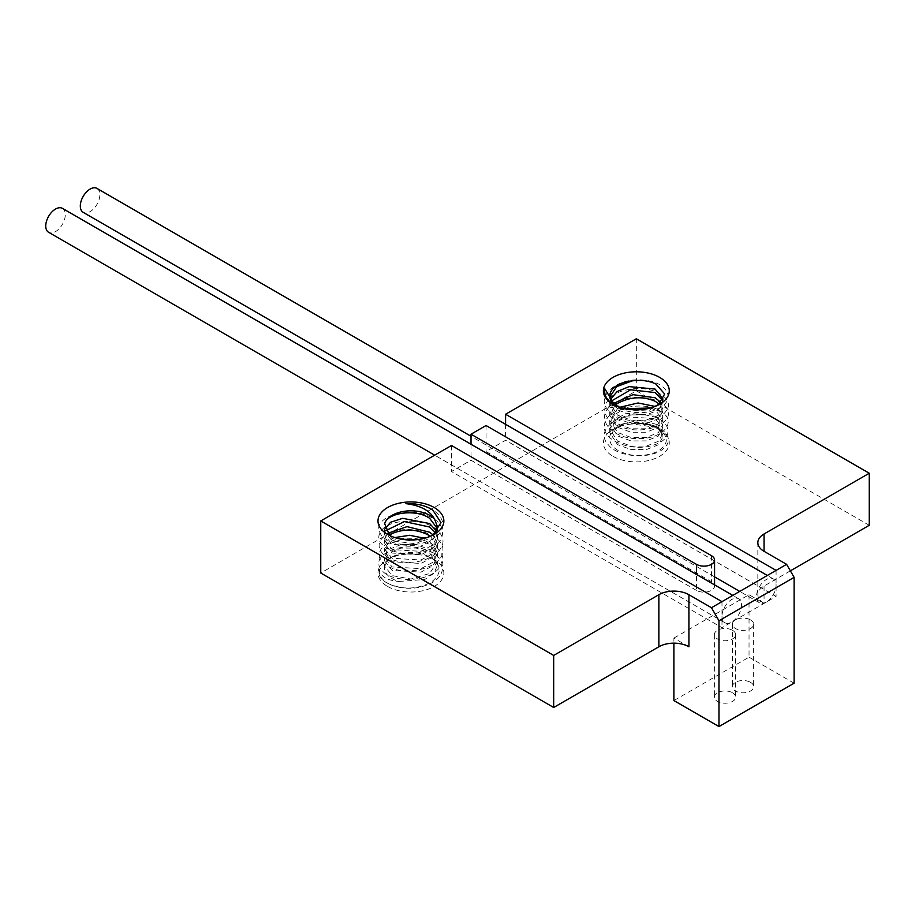 <?xml version="1.0" encoding="UTF-8"?>
<svg xmlns="http://www.w3.org/2000/svg" width="915" height="915" viewBox="0 0 915 915"><rect width="100%" height="100%" fill="white"/><g stroke="black" fill="none" stroke-linecap="round" stroke-linejoin="round"><path stroke-width="0.69" stroke-dasharray="4.58 3.43" d="M688.926 646.756L673.898 638.087L673.898 643.165M790.354 570.846L764.059 586.035A21.251 12.272 0 0 0 757.837 594.704A21.251 12.272 0 0 0 764.059 603.385L749.03 594.704L673.898 638.087M869.25 525.302L636.325 390.819L320.753 573.019M613.039 456.322A32.94 19.021 0 0 0 659.624 456.322A32.94 19.021 0 0 0 659.624 429.432A32.94 19.021 0 0 0 613.039 429.432A32.94 19.021 0 0 0 613.039 456.322M387.628 586.458A32.94 19.021 0 0 0 434.213 586.458A32.94 19.021 0 0 0 434.213 559.568A32.94 19.021 0 0 0 387.617 559.568A32.94 19.021 0 0 0 387.628 586.458M749.03 594.704L749.03 657.176L673.898 700.558M794.117 683.196L749.03 657.176M696.441 590.369L471.019 460.222L451.484 471.511L721.981 627.679L731.748 622.04L776.08 596.443L505.583 440.275L486.048 451.553L711.458 581.688A10.625 6.131 180 0 1 714.569 586.035A10.625 6.131 180 0 1 708.016 591.696A10.625 6.131 180 0 1 696.441 590.369L696.441 574.414M471.019 444.278L471.019 460.222M486.048 425.521L486.048 451.553M451.484 445.479L451.484 471.511M636.325 390.819L636.325 338.767M505.583 424.32L505.583 440.275M721.981 601.647L721.981 616.39A13.817 7.972 -60 0 1 728.008 602.493A13.817 7.972 -60 0 1 738.657 598.787A13.817 7.972 -60 0 1 741.516 605.112A13.817 7.972 -60 0 1 731.748 622.04A13.817 7.972 -60 0 1 724.84 622.715A13.817 7.972 -60 0 1 721.981 616.39L721.981 627.679M766.312 602.081A13.817 7.972 -60 0 1 759.404 602.768A13.817 7.972 -60 0 1 756.545 596.443A13.817 7.972 -60 0 1 762.572 582.535A13.817 7.972 -60 0 1 773.221 578.84A13.817 7.972 -60 0 1 776.08 585.165A13.817 7.972 -60 0 1 766.312 602.081M776.08 570.411L776.08 596.443M62.426 208.368A13.817 7.972 -60 0 1 65.285 214.693A13.817 7.972 -60 0 1 59.258 228.601A13.817 7.972 -60 0 1 48.609 232.296M96.99 188.421A13.817 7.972 -60 0 1 99.849 194.746A13.817 7.972 -60 0 1 93.822 208.643A13.817 7.972 -60 0 1 83.174 212.349M750.529 682.338A10.625 6.131 180 0 1 753.651 686.673A10.625 6.131 180 0 1 747.086 692.335A10.625 6.131 180 0 1 735.511 691.008A10.625 6.131 180 0 1 732.389 686.673A10.625 6.131 180 0 1 738.954 681A10.625 6.131 180 0 1 750.529 682.338M732.503 692.746A10.625 6.131 180 0 1 735.614 697.081A10.625 6.131 180 0 1 729.049 702.754A10.625 6.131 180 0 1 717.474 701.416A10.625 6.131 180 0 1 714.363 697.081A10.625 6.131 180 0 1 720.917 691.42A10.625 6.131 180 0 1 732.503 692.746M750.529 619.867A10.625 6.131 180 0 1 753.651 624.202A10.625 6.131 180 0 1 747.086 629.875A10.625 6.131 180 0 1 735.511 628.536A10.625 6.131 180 0 1 732.389 624.202A10.625 6.131 180 0 1 738.954 618.54A10.625 6.131 180 0 1 750.529 619.867M732.503 630.275A10.625 6.131 180 0 1 735.614 634.61A10.625 6.131 180 0 1 729.049 640.283A10.625 6.131 180 0 1 717.474 638.956A10.625 6.131 180 0 1 714.363 634.61A10.625 6.131 180 0 1 720.917 628.948A10.625 6.131 180 0 1 732.503 630.275M432.841 535.149L410.824 541.062L391.426 536.602L389.733 535.527M387.628 534.406L391.426 536.602M435.677 532.885L437.484 538.958L432.921 548.382L420.911 554.81L392.135 553.06L384.346 543.304L389.321 535.229L388.372 533.971C369.843 542.652 380.972 561.524 405.814 562.119C430.256 564.12 451.701 546.278 439.429 532.69C428.22 516.632 385.958 517.97 380.137 532.804C372.451 545.523 399.272 558.55 422.192 551.779C445.982 546.335 450.008 524.558 428.517 516.186C405.871 505.343 371.376 518.531 380.102 532.907C385.307 546.015 420.683 549.446 435.563 536.831C454.641 523.712 433.516 501.329 405.928 503.65M437.336 528.55L437.484 530.288L432.932 539.69L420.934 546.129L392.135 544.379L384.346 534.623L385.329 530.872M387.297 533.468L384.346 539.827L392.135 549.595L420.934 551.333L432.932 544.894L437.484 535.492L436.569 531.146M417.377 539.61L429.695 544.379L437.484 556.309L432.932 565.722L420.934 572.149L392.135 570.411L384.346 560.655L388.909 552.877L400.919 548.085L416.234 548.074L429.695 553.06L437.484 564.99L434.03 573.259L424.72 579.504L398.86 581.471A26.569 15.338 180 0 1 384.346 567.815A26.569 15.338 180 0 1 392.135 556.961A26.569 15.338 180 0 1 406.763 552.66L390.716 556.869L384.346 565.859L392.135 575.615L410.915 579.023L429.695 573.453L437.484 561.524L429.695 549.595L416.211 544.597L400.884 544.619L388.898 549.423L384.346 557.178L392.135 566.945L420.969 568.673L432.944 562.233L437.484 552.843L429.695 540.914L424.571 538.26M430.496 536.247L437.484 547.639L432.944 557.029L420.969 563.468L392.135 561.741L384.346 551.974L389.184 544.002L401.868 539.244M394.857 537.562L392.135 538.741L384.346 548.508L392.135 558.264L420.911 560.014L432.921 553.586L437.484 544.162L433.138 534.955M384.597 529.236L384.346 531.158L392.135 540.914L415.959 543.773L435.494 533.171M392.135 533.537L388.372 533.971C407.198 522.945 445.948 534.097 442.734 551.402C442.505 566.843 409.371 576.267 390.797 567.632C367.956 559.168 381.303 537.002 409.531 538.306C434.419 537.974 452.296 557.155 437.564 569.816C424.892 583.267 388.909 582.032 381.143 569.324C369.626 555.565 401.308 540.342 425.601 549.755C448.327 556.766 448.121 578.68 425.281 585.543C403.549 593.686 374.304 582.386 379.428 569.267C380.102 576.256 386.576 580.327 398.86 581.471M379.428 569.267C378.387 575.1 381.601 579.984 389.081 583.942C403.572 589.969 417.652 589.34 431.331 582.066C442.197 573.385 441.888 565.15 430.405 557.372C423.462 553.598 415.582 552.031 406.763 552.66M434.213 559.568L430.405 557.372M658.205 405.036L636.062 410.526L613.771 404.682M613.039 404.27L614.491 405.105M659.624 429.432L658.16 428.586C669.357 436.512 669.048 444.198 657.245 451.644C642.993 457.454 629.52 456.814 616.836 449.734C610.763 445.456 608.521 440.641 610.088 435.266A26.569 15.338 180 0 1 617.545 426.825A26.569 15.338 180 0 1 655.106 426.825A26.569 15.338 180 0 1 660.001 430.702L656.044 427.362L631.339 423.828C655.803 419.859 677.134 435.734 664.782 447.275C654.637 459.444 618.437 458.552 608.029 444.427C593.663 429.284 621.948 409.886 647.717 415.421C671.473 418.898 675.373 438.662 653.825 444.965C633.626 452.456 602.162 441.133 604.483 425.75C604.152 408.342 644.469 399.523 661.053 411.59C677.763 421.312 663.192 439.429 638.19 438.56C610.156 439.291 592.76 415.81 613.782 403.835C630.561 392.123 665.011 397.533 667.79 410.869C673.005 423.977 643.851 435.346 622.074 427.248C596.168 419.665 600.423 394.148 628.033 389.676C651.823 384.231 676.128 398.711 666.143 410.926C658.468 423.656 622.497 424.972 609.745 411.544C592.886 397.362 617.659 376.34 644.503 380.263C668.945 382.264 676.631 401.674 656.547 409.257C635.742 419.15 598.89 405.848 604.838 388.806M662.689 400.576L662.895 402.314L658.331 410.092L646.322 414.884L631.007 414.895L617.545 409.909L609.813 396.961M659.452 404.156L662.895 410.995L658.343 418.75L646.345 423.565L631.018 423.576L617.545 418.578L609.756 406.649L611.266 401.102M650.325 408.033L655.106 409.909L662.895 419.665L658.32 427.442L646.333 432.235L630.995 432.246L617.545 427.259L609.756 415.33L615.086 405.231M660.001 430.702L662.895 437.015L658.343 444.781L646.356 449.585L631.018 449.597L617.545 444.61L609.756 432.681L614.32 423.268L626.317 416.84L655.106 418.578L662.895 428.346L658.331 436.112L646.322 440.916L631.007 440.927L617.545 435.94L609.756 424.011L613.874 415.021L624.808 408.639M658.16 428.586C650.839 424.549 641.895 422.959 631.339 423.828M610.088 435.266L619.878 424.594L638.407 420.317L655.826 424.171L662.895 433.55L658.411 441.259L646.493 446.097L631.144 446.154L617.545 441.144L609.756 429.215L614.331 419.791L626.329 413.363L655.106 415.113L662.895 424.869L658.32 432.658L646.333 437.45L630.995 437.45L617.545 432.463L609.756 420.534L617.545 408.605L619.821 407.278M613.21 403.584L609.756 411.864L617.545 423.794L631.018 428.78L646.345 428.769L658.343 423.965L662.895 416.199L655.106 406.432M610.431 399.455L609.756 403.183L617.545 415.113L631.007 420.099L646.322 420.088L658.331 415.296L662.895 407.518L661.202 402.634M624.27 409.691A26.569 15.338 180 0 1 617.545 406.866L624.27 409.691L648.197 411.041L662.54 401.113M616.607 406.329L614.823 405.231M617.545 406.866A26.569 15.338 180 0 1 615.532 405.574M764.059 586.035L764.059 603.385M711.458 555.668L711.458 581.688M389.413 535.286L392.135 538.741M617.545 403.401L613.782 403.835L617.545 408.605M757.837 594.704L757.837 542.652M714.569 586.035L714.569 584.891M738.657 598.787L732.789 595.402M724.84 622.715L434.671 455.19M773.221 578.84L767.353 575.455M759.404 602.768L739.72 591.399M714.569 576.885L471.019 436.272M753.651 624.202L753.651 686.673M732.389 624.202L732.389 686.673M735.614 634.61L735.614 697.081M714.363 634.61L714.363 697.081M431.583 535.927L434.213 534.406M384.346 543.304L384.346 539.827M384.346 560.655L384.346 557.178M384.346 551.974L384.346 548.508M384.346 534.623L384.346 531.158M437.484 564.99L437.484 561.524M384.346 567.815L384.346 565.859M437.484 556.309L437.484 552.843M437.484 547.639L437.484 544.162M437.484 538.958L437.484 535.492M437.484 530.288L437.484 526.811M392.135 556.961L387.617 559.568M656.993 405.78L659.624 404.27M609.756 432.681L609.756 429.215M609.756 424.011L609.756 420.534M609.756 415.33L609.756 411.864M609.756 406.649L609.756 403.183M609.756 397.979L609.756 396.023M662.895 437.015L662.895 433.55M662.895 428.346L662.895 424.869M662.895 419.665L662.895 416.199M662.895 410.995L662.895 407.518M662.895 402.314L662.895 398.849M617.545 426.825L613.039 429.432M655.106 426.825L656.055 427.362"/><path stroke-width="1.37" d="M721.981 601.647L451.484 445.479L320.753 520.955L320.753 573.019L553.678 707.489L658.869 646.756A21.251 12.272 0 0 1 688.926 646.756L688.926 594.704L711.458 607.72L786.603 564.338L794.117 577.354L794.117 683.196L718.973 726.579L718.973 620.736L711.458 607.72M790.354 570.846L869.25 525.302L869.25 473.238L636.325 338.767L505.583 414.243L776.08 570.411M786.603 564.338L764.059 551.322A21.251 12.272 180 0 1 757.837 542.652A21.251 12.272 180 0 1 764.059 533.971L869.25 473.238M553.678 707.489L553.678 655.437L658.869 594.704A21.251 12.272 180 0 1 688.926 594.704M673.898 643.165L673.898 700.558L718.973 726.579M714.569 584.891L714.569 560.003A10.625 6.131 180 0 0 711.458 555.668L486.048 425.521L471.019 434.202L696.441 564.338L696.441 574.414M714.569 560.003A10.625 6.131 180 0 1 708.016 565.664A10.625 6.131 180 0 1 696.441 564.338M659.624 377.369A32.94 19.021 180 0 1 659.624 404.27A32.94 19.021 180 0 1 613.039 404.27A32.94 19.021 180 0 1 613.039 377.369A32.94 19.021 180 0 1 659.624 377.369M320.753 520.955L553.678 655.437M434.213 507.516A32.94 19.021 180 0 1 434.213 534.406A32.94 19.021 180 0 1 387.628 534.406A32.94 19.021 180 0 1 387.628 507.516A32.94 19.021 180 0 1 434.213 507.516M471.019 434.202L471.019 444.278M505.583 414.243L505.583 424.32M434.671 455.19L48.609 232.296A13.817 7.972 -60 0 1 45.75 225.971A13.817 7.972 -60 0 1 51.778 212.074A13.817 7.972 -60 0 1 62.426 208.368L732.789 595.402M471.019 436.272L83.174 212.349A13.817 7.972 -60 0 1 80.314 206.024A13.817 7.972 -60 0 1 86.342 192.116A13.817 7.972 -60 0 1 96.99 188.421L767.353 575.455M718.973 620.736L794.117 577.354M389.733 535.527L384.677 523.769A26.569 15.338 180 0 1 402.703 511.577A26.569 15.338 180 0 1 429.695 515.317A26.569 15.338 180 0 1 434.579 519.205C430.027 510.639 420.477 505.457 405.928 503.65C416.485 503.307 425.429 505.446 432.749 510.032L440.984 522.614L432.841 535.149M389.413 535.286L392.135 533.537C404.785 528.321 417.309 529.042 429.695 535.71L430.496 536.247M384.677 523.769C387.011 512.663 415.982 508.5 429.695 518.359L437.336 528.55M385.329 530.872L404.407 521.584L429.695 527.029L435.677 532.885M433.138 534.955L429.695 532.233L407.026 526.628L387.297 533.468M401.868 539.244L417.377 539.61M424.571 538.26L409.634 535.286L394.857 537.562M436.569 531.146L429.695 523.563L402.646 518.313L390.545 522.271L384.597 529.236M435.494 533.171L437.484 526.811L434.579 519.205M609.813 396.961L616.676 386.633L632.174 380.88C641.003 379.702 648.884 380.72 655.815 383.957L664.667 393.988L658.205 405.036M614.491 405.105C607.011 400.598 603.797 395.166 604.838 388.806L614.823 405.231M611.266 401.102L630.652 389.801L655.106 392.558L662.689 400.576M615.086 405.231L617.545 403.401C630.218 396.721 642.73 396.001 655.106 401.228L659.452 404.156M624.808 408.639L650.325 408.033M655.106 406.432L638.007 402.977L619.821 407.278M661.202 402.634L655.106 397.762L632.951 394.651L613.21 403.584M662.54 401.113L662.895 398.849L655.106 389.081L629.2 386.61L617.133 391.529L610.431 399.455M615.532 405.574A26.569 15.338 180 0 1 609.756 396.023A26.569 15.338 180 0 1 632.174 380.88M764.059 551.322L764.059 533.971M658.869 594.704L658.869 646.756M739.72 591.399L714.569 576.885"/></g></svg>
